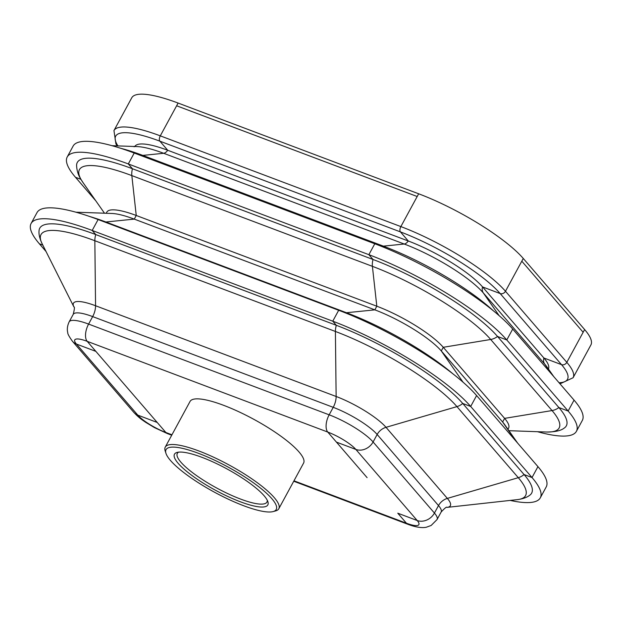 <?xml version="1.0" encoding="UTF-8"?>
<svg xmlns="http://www.w3.org/2000/svg" width="622" height="622" viewBox="0 0 622 622"><rect width="100%" height="100%" fill="white"/><g stroke="black" fill="none" stroke-linecap="round" stroke-linejoin="round"><path stroke-width="0.93" d="M267.281 500.259A50.996 11.631 28.5 0 1 266.955 502.071A50.996 11.631 28.5 0 1 216.588 487.959A50.996 11.631 28.5 0 1 177.317 453.399A50.996 11.631 28.5 0 1 178.662 452.14M201.979 457.341A53.127 12.113 -151.5 0 0 177.114 452.419A53.127 12.113 -151.5 0 0 215.367 490.198A53.127 12.113 -151.5 0 0 267.888 501.705A53.127 12.113 -151.5 0 0 201.979 457.341M271.845 498.681A62.698 14.298 28.5 0 1 273.112 511.579A62.698 14.298 28.5 0 1 222.816 496.543A62.698 14.298 28.5 0 1 170.444 460.428A62.698 14.298 28.5 0 1 165.981 453.415A62.698 14.298 28.5 0 1 206.527 456.564A62.698 14.298 28.5 0 1 271.845 498.681M165.981 453.415L165.195 450.997A64.595 14.734 28.5 0 1 165.258 447.101A64.595 14.734 28.5 0 1 213.579 457.193A64.595 14.734 28.5 0 1 274.271 497.631A64.595 14.734 28.5 0 1 278.796 508.749A64.595 14.734 28.5 0 1 275.577 510.926L273.112 511.579M141.427 155.749A13.544 6.811 -69.3 0 1 142.796 155.407L163.656 153.284A8.498 4.276 110.7 0 0 167.722 150.267L408.289 241.002A63.506 14.485 28.5 0 1 482.555 286.921L543.9 358L561.51 364.64A4.167 3.475 -40.8 0 0 566.813 362.346A89.451 20.402 28.5 0 1 573.087 377.748L590.9 344.946A89.451 20.402 -151.5 0 0 584.626 329.543L523.281 258.472A89.451 20.402 -151.5 0 0 418.668 193.792L178.102 103.058A89.451 20.402 -151.5 0 0 131.771 97.771L113.958 130.573L115.925 143.9L117.231 145.875M95.858 351.376L87.189 341.33A24.017 5.481 -151.5 0 0 76.436 344.052L95.858 351.376L165.872 432.492A13.544 6.811 110.7 0 0 167.38 433.581L171.719 435.213M126.53 386.915L165.872 432.492A13.544 6.811 110.7 0 0 167.38 433.581L154.458 427.602L145.649 422.307C142.143 419.78 139.647 418.536 133.816 412.386A13.544 11.289 139.2 0 0 137.781 415.123A24.017 5.481 -151.5 0 0 165.872 432.492L171.944 434.786M293.74 481.234L407.946 524.315A13.544 6.811 -69.3 0 1 407.946 524.315A13.544 6.811 -69.3 0 1 406.438 523.226L397.769 513.189L417.191 520.513A24.017 5.481 28.5 0 1 406.438 523.226L397.769 513.189M293.973 480.814L406.438 523.226A13.544 6.811 -69.3 0 0 407.946 524.315C419.22 528.63 425.051 527.542 426.459 527.192L431.147 525.473L437.072 519.525A37.561 8.568 28.5 0 0 434.436 513.057L438.502 505.569L377.157 434.49A37.561 8.568 28.5 0 0 333.229 407.332L92.662 316.598A37.561 8.568 -151.5 0 0 73.209 314.382L69.143 321.869A37.561 8.568 -151.5 0 1 88.596 324.085L329.162 414.82A37.561 8.568 28.5 0 1 373.091 441.978L434.436 513.057A13.544 11.289 -40.8 0 1 417.191 520.513L355.854 449.434A24.017 5.481 28.5 0 0 327.763 432.065L336.424 442.11L355.854 449.434A13.544 11.289 -40.8 0 0 373.091 441.978L377.157 434.49A12.751 10.628 139.2 0 1 386.013 427.322L456.945 406.617A103.921 23.698 28.5 0 0 335.406 331.464L94.839 240.73A103.921 23.698 -151.5 0 0 42.039 243.56C39.684 238.537 38.688 234.292 39.038 230.816A108.088 24.655 -151.5 0 1 95.734 234.564L92.188 230.451L332.754 321.185L336.308 325.298A13.544 6.811 110.7 0 0 335.406 331.464L336.129 396.478A12.751 6.414 -69.3 0 1 333.229 407.332L329.162 414.82A13.544 6.811 110.7 0 0 327.763 432.065L87.189 341.33A13.544 6.811 -69.3 0 1 88.596 324.085L92.662 316.598A12.751 6.414 110.7 0 0 95.563 305.744L94.839 240.73A13.544 6.811 -69.3 0 1 95.734 234.564L336.308 325.298A108.088 24.655 28.5 0 1 462.721 403.46L524.066 474.539A108.088 24.655 28.5 0 1 529.827 495.182C526.982 497.413 522.877 498.891 517.504 499.606A103.921 23.698 28.5 0 0 518.289 477.688A13.544 11.289 -40.8 0 0 524.066 474.539L532.02 477.541A117.931 26.894 28.5 0 1 540.293 497.849A117.931 26.894 28.5 0 1 510.172 500.415M98.105 219.543A117.931 26.894 -151.5 0 0 37.025 212.576L31.1 223.485A117.931 26.894 -151.5 0 1 92.188 230.451L98.105 219.543L338.679 310.277A117.931 26.894 28.5 0 1 476.6 395.553L537.944 466.632A117.931 26.894 28.5 0 1 546.217 486.933L540.293 497.849M105.048 222.163A13.544 6.811 -69.3 0 1 105.895 221.992L134.266 219.115L374.841 309.849A56.82 12.961 28.5 0 1 441.286 350.932L502.63 422.011A56.82 12.961 28.5 0 1 504.652 424.585L517.613 443.074M75.938 212.203L111.952 213.478A56.82 12.961 -151.5 0 1 134.266 219.115L136.241 215.476L376.815 306.211A56.82 12.961 28.5 0 1 443.261 347.294L504.605 418.373A56.82 12.961 28.5 0 1 508.586 428.154L507.964 429.304M106.191 213.276L106.813 212.125A56.82 12.961 -151.5 0 1 136.241 215.476L131.833 175.598A13.544 6.811 -69.3 0 1 132.439 168.741L373.006 259.475A106.455 24.281 28.5 0 1 497.514 336.455L558.859 407.534A106.455 24.281 28.5 0 1 564.138 428.13C560.904 430.696 555.018 432.002 546.481 432.026A101.153 23.068 28.5 0 0 552.041 410.559A13.544 11.289 -40.8 0 0 558.859 407.534L568.135 411.033A117.931 26.894 28.5 0 1 576.407 431.334A117.931 26.894 28.5 0 1 537.494 431.707M134.22 153.035A117.931 26.894 -151.5 0 0 73.132 146.069L67.215 156.977A117.931 26.894 -151.5 0 1 128.295 163.944L368.869 254.678L373.006 259.475A13.544 6.811 110.7 0 0 372.399 266.333L131.833 175.598A101.153 23.068 -151.5 0 0 82.928 182.456L80.572 178.763C78.17 174.914 76.84 170.498 76.584 165.522A106.455 24.281 -151.5 0 1 132.439 168.741L128.295 163.944L134.22 153.035L374.786 243.77A117.931 26.894 28.5 0 1 512.715 329.046L574.059 400.125A117.931 26.894 28.5 0 1 582.332 420.425L576.407 431.334M552.064 374.638L544.662 364.002A8.498 7.083 139.2 0 1 543.9 358A63.506 14.485 28.5 0 1 548.643 368.216L548.526 369.686M374.786 243.77L368.869 254.678A117.931 26.894 28.5 0 1 506.79 339.954L568.135 411.033L574.059 400.125M338.679 310.277L332.754 321.185A117.931 26.894 28.5 0 1 470.683 406.461L532.02 477.541L537.944 466.632M67.215 156.977A117.931 26.894 -151.5 0 0 75.487 177.278L95.811 200.836M31.1 223.485A117.931 26.894 -151.5 0 0 39.373 243.793L46.036 251.513M113.958 130.573A89.451 20.402 -151.5 0 1 160.289 135.853A4.167 2.099 -69.3 0 0 159.862 141.163L167.722 150.267A63.506 14.485 -151.5 0 0 135.269 145.89L134.103 146.784M165.258 447.101L190.044 401.454A64.595 14.734 28.5 0 1 253.846 419.337A64.595 14.734 28.5 0 1 303.583 463.102L278.796 508.749M418.668 193.792L400.863 226.587L160.289 135.853L178.102 103.058M157.203 422.455L137.781 415.123L76.436 344.052A13.544 11.289 139.2 0 1 72.471 341.307L133.816 412.386M73.209 314.382C74.523 309.173 74.757 306.677 73.886 306.91A42.654 9.727 -151.5 0 1 95.563 305.744L336.129 396.478A42.654 9.727 28.5 0 1 386.013 427.322L447.35 498.401A12.751 10.628 139.2 0 0 438.502 505.569A37.561 8.568 28.5 0 1 441.138 512.038L437.072 519.525M476.6 395.553L470.683 406.461L462.721 403.46A13.544 11.289 -40.8 0 1 456.945 406.617L518.289 477.688L447.35 498.401A42.654 9.727 28.5 0 1 447.031 507.389C446.752 506.541 444.784 508.088 441.138 512.038M515.949 441.153L502.63 422.011L504.605 418.373L552.041 410.559L490.696 339.48A13.544 11.289 -40.8 0 0 497.514 336.455L506.79 339.954L512.715 329.046M499.139 315.657L483.317 292.923L544.662 364.002A67.627 15.426 28.5 0 1 547.072 367.073L553.728 376.567M117.931 145.898A85.284 19.453 -151.5 0 1 159.862 141.163L400.428 231.897A85.284 19.453 28.5 0 1 500.166 293.561A4.167 3.475 -40.8 0 0 505.476 291.267A89.451 20.402 28.5 0 0 400.863 226.587A4.167 2.099 110.7 0 0 400.428 231.897L408.289 241.002A8.498 4.276 -69.3 0 1 404.222 244.018A67.627 15.426 28.5 0 1 483.317 292.923A8.498 7.083 139.2 0 1 482.555 286.921L500.166 293.561L561.51 364.64A85.284 19.453 28.5 0 1 559.061 382.748M523.281 258.472L505.476 291.267L566.813 362.346L584.626 329.543M521.804 261.193L583.148 332.272M463.032 382.165L441.286 350.932L443.261 347.294L490.696 339.48A101.153 23.068 28.5 0 0 372.399 266.333L376.815 306.211L374.841 309.849L346.462 312.726A102.428 23.356 28.5 0 1 452.956 373.869M336.424 442.11L367.097 477.649M112.046 145.696L137.089 146.582A67.627 15.426 -151.5 0 1 163.656 153.284L404.222 244.018L383.37 246.141A101.153 23.068 28.5 0 1 493.246 310.689M120.668 148.285A101.153 23.068 -151.5 0 1 142.796 155.407L383.37 246.141A13.544 6.811 110.7 0 0 381.885 246.53M89.622 216.479A102.428 23.356 -151.5 0 1 105.895 221.992L346.462 312.726A13.544 6.811 110.7 0 0 345.498 312.928M80.899 179.323L75.487 177.278M42.809 245.084L39.373 243.793M176.625 105.779L417.191 196.513M447.031 507.389L517.504 499.606M508.936 430.696L546.481 432.026M559.598 383.37L561.044 383.354L573.087 377.748M104.488 213.214L82.928 182.456M73.886 306.91L42.039 243.56M69.143 321.869C66.235 328.144 67.674 332.14 67.767 332.646C67.534 333.672 69.104 336.564 72.471 341.307"/></g></svg>
